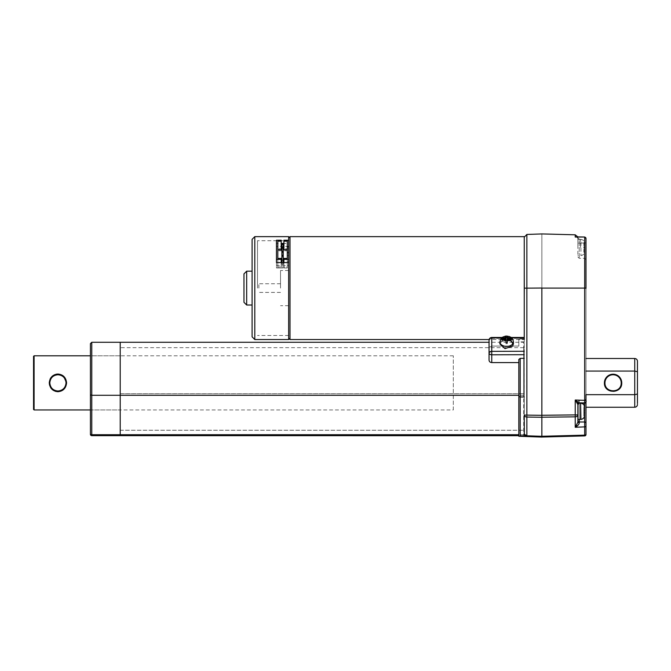 <?xml version="1.0" encoding="UTF-8"?>
<svg xmlns="http://www.w3.org/2000/svg" width="671" height="671" viewBox="0 0 671 671"><rect width="100%" height="100%" fill="white"/><g stroke="black" fill="none" stroke-linecap="round" stroke-linejoin="round"><path stroke-width="0.5" stroke-dasharray="3.35 2.52" d="M541.858 415.332L526.861 415.106M584.659 237.064L584.642 422L579.224 421.984L579.241 423.065C579.09 424.366 577.756 425.775 575.232 427.276L584.676 426.865L584.676 435.152L541.858 436.276L541.858 288.153L541.858 415.215M526.861 416.112L526.869 416.943A2.709 1.946 -0 0 1 524.252 414.997L526.869 414.997L526.869 288.035L541.858 288.035L541.858 233.927L541.858 415.274L575.232 414.904L575.232 400.017L585.993 400.352L585.993 401.56L585.993 238.49L585.993 400.352M524.252 436.452L524.252 435.705L518.834 435.705L518.834 436.259L541.858 437.006M489.05 340.122C489.36 338.612 490.258 337.84 491.759 337.815L491.759 351.269L524.252 351.269L524.252 337.412L524.311 434.162A2.709 1.946 180 0 0 526.869 435.714L526.869 436.477L524.756 435.345A2.709 2.709 180 0 0 526.869 436.477M524.311 434.162A2.667 2.541 0 0 0 524.756 435.345M524.252 433.063L524.252 358.381M524.252 296.699L524.252 341.908L524.252 337.471L524.252 338.998L518.834 338.972L518.834 346.06L491.759 346.06L489.05 347.326L489.05 342.277L489.05 360.126C489.234 361.577 490.14 362.374 491.759 362.508L518.834 362.508L518.834 435.655L524.252 435.705M524.252 337.815L491.759 337.412L524.252 337.412L524.252 341.866L524.252 338.972L518.834 338.998L518.834 346.06M491.759 362.508L491.759 354.699L524.252 354.699L524.252 351.361M524.252 396.88L520.193 396.88L520.193 358.297L524.252 358.297L524.252 354.791M526.869 234.456L526.869 288.035L524.303 288.035L524.303 289.427M524.252 237.157L524.252 269.096M518.834 359.421L518.834 362.583M524.252 435.655L524.252 436.393M518.834 362.508L518.834 435.655M520.193 358.297L518.834 359.346L518.834 436.2M512.594 346.077L504.978 348.534L499.878 343.82L500.709 341.707L508.341 339.711L513.424 343.82L512.594 346.077M524.252 341.866L518.834 341.866M524.252 341.908L518.834 341.908M489.05 360.193L489.05 347.368L491.759 346.093L518.834 346.093M499.878 343.896L500.709 341.774L509.448 340.004L513.424 343.896M491.759 346.093L491.759 338.369A2.709 1.812 0 0 0 489.05 340.18L489.05 347.368L489.05 340.18M507.326 336.112L507.326 339.316M507.326 340.021L511.386 340.021L511.386 340.927L511.386 339.736M511.386 338.83L511.386 340.021M507.326 341.162L507.326 341.782M507.326 342.462L507.326 343.644L507.326 342.462M505.976 342.462L505.976 343.644L507.326 343.644M505.976 343.644L505.976 341.782M505.976 341.162L505.976 336.112M501.908 339.736L501.908 340.927L505.976 340.927M501.908 340.927L501.908 340.021L505.976 340.021M507.326 340.616L511.386 340.927M501.908 340.021L501.908 338.889M489.05 340.012A2.709 1.812 -0 0 1 491.759 338.318L491.759 337.412A2.709 2.709 0 0 0 489.109 339.543L524.252 339.543L524.252 236.637M489.05 347.326L489.05 352.887A2.709 1.812 -0 0 0 491.759 354.699L491.759 351.269L489.05 352.887L489.05 342.277L523.707 342.277L523.707 435.672L523.707 342.277M505.976 338.327L505.976 336.037L507.326 336.037L507.326 337.027A2.709 1.812 -0 0 1 509.272 338.327L511.386 338.754L511.386 339.652L507.326 339.232L507.326 342.369L505.976 342.369L505.976 340.524A2.709 1.812 -0 0 1 504.03 339.232L501.908 339.652L501.908 338.754L505.976 338.327L505.976 339.937L501.908 339.937L501.908 340.843L505.976 340.843L505.976 343.552L507.326 343.552L507.326 340.843L511.386 340.843L511.386 339.937L507.326 339.937L507.326 337.228L505.976 337.228L505.976 339.937M505.976 339.232L504.03 339.232M505.976 342.369L505.976 343.552M501.908 339.652L501.908 340.843M507.326 342.369L507.326 343.552M507.326 339.232L507.326 340.843M507.326 337.027L507.326 339.937M509.272 338.327L507.326 338.327M507.326 337.228L507.326 336.037M505.976 337.228L505.976 336.037M501.908 339.937L501.908 338.754M511.386 338.754L511.386 339.937M511.386 340.843L511.386 339.652M524.252 268.652L524.252 247.339M577.874 402.013L579.241 403.154L579.224 402.583L584.642 402.642L584.634 403.212L584.642 402.642A1.35 1.082 180 0 0 585.993 401.56L585.993 423.334L585.993 401.56A1.35 1.082 0 0 1 584.642 402.642L579.224 402.583L577.874 404.504L577.874 401.828L577.874 420.65A1.35 1.334 0 0 0 579.224 421.984L579.224 402.583A1.35 1.09 0 0 0 577.874 403.674L577.874 404.504L575.232 400.017M637.45 392.996L637.45 371.717L634.741 371.071L585.993 371.071L585.993 407.247L634.741 407.247L634.741 394.674L637.45 394.028L637.45 403.556M585.993 371.071L585.993 394.682L634.741 394.682L634.741 371.071M577.077 236.888L577.874 238.314C577.765 236.871 576.884 236.444 575.232 237.039L584.676 237.19A1.35 1.3 180 0 1 585.993 238.49M585.993 259.66L584.642 258.301L579.224 258.301L577.874 256.951L577.874 243.607A1.35 0.554 -0 0 1 579.224 243.061L579.224 258.301L579.224 243.061L584.642 242.994A1.35 0.562 0 0 0 585.993 242.432L585.993 259.66L585.993 242.432A1.35 0.562 -0 0 1 584.642 242.994L584.642 258.301L584.642 242.994L579.224 243.061A1.35 0.554 0 0 0 577.874 243.607L577.874 238.314L577.874 243.607L577.874 238.314L577.874 243.607L577.874 238.314L576.548 236.88L579.232 239.019L579.224 243.061L579.232 239.019L576.666 236.88M577.874 247.473L577.874 239.346L577.874 247.473M580.583 247.473L580.583 239.346L580.583 247.473M584.642 246.794L584.575 242.734L584.642 246.794L583.829 246.794L584.575 246.794L584.584 247.473L584.575 246.794L583.829 246.794L583.829 248.144L584.642 248.144L583.829 248.144L583.829 246.794L584.642 246.794L584.642 243.481L584.642 246.794M584.575 242.734L583.829 242.734L583.829 246.794L583.829 242.734L584.575 242.734C584.114 240.788 582.898 239.664 580.935 239.379L580.935 255.567L580.935 239.379L577.874 239.346M584.584 247.473L584.575 248.144L584.584 247.473M584.642 248.144L584.575 252.212L584.642 248.144L583.829 248.144L584.642 248.144L584.642 251.457L584.642 248.144M584.575 252.212L583.829 252.212L583.829 248.144L583.829 252.212L584.575 252.212C584.114 254.158 582.898 255.274 580.935 255.567L577.874 255.592M575.232 416.85L575.232 414.904L577.874 414.904A2.709 1.946 -0 0 1 575.232 416.85L541.858 417.219M585.993 423.334A1.35 1.334 180 0 0 584.642 422L584.676 426.865M579.241 423.065L577.874 422.218L577.874 401.828L577.874 420.65L577.874 401.828L579.224 400.478L579.232 403.154L584.634 403.196M576.431 425.691L577.874 422.218M577.874 411.306L577.874 419.434L577.874 411.306M585.993 434.179L585.993 425.892L585.993 434.179A1.35 0.973 180 0 1 584.676 435.152L584.676 435.915M577.874 419.434L580.583 419.434L580.583 403.187L580.583 411.306L580.583 403.187L579.014 403.187M584.575 410.635L584.575 411.986L583.829 411.986L584.642 411.986L584.584 416.045L583.829 416.045L583.829 411.986L584.575 411.986L583.829 411.986L583.829 410.635L584.642 410.635L584.642 407.322L584.642 410.635L583.829 410.635L584.642 410.635L583.829 410.635L583.829 416.045L583.829 411.986L584.642 411.986L584.642 415.299L584.575 416.045L583.829 416.045L584.575 416.045L583.829 416.045L583.829 411.986L584.642 411.986L584.642 415.299L584.575 410.635L583.829 410.635L584.642 410.635L584.642 407.322L584.642 410.635L584.642 407.322L584.642 410.635L583.829 410.635L583.829 411.986L583.829 406.567L584.575 406.567L584.642 407.322L584.575 406.567C584.114 404.621 582.898 403.506 580.935 403.212L580.583 419.434M580.935 419.4C582.898 419.115 584.114 417.991 584.584 416.045L584.642 407.322L584.642 410.635L584.642 407.322L584.642 410.635L583.829 410.635L583.829 406.567L584.575 406.567M584.642 411.306L584.575 411.986M583.829 410.635L583.829 406.567L583.829 410.635M585.993 358.499L635.571 358.633M636.334 359.019L636.955 359.639M637.324 360.402L637.45 361.132M637.45 371.717L637.45 368.505L637.45 371.717M637.45 365.645L637.45 363.196L637.45 365.645M621.74 382.873C622.277 371.692 603.875 371.692 604.412 382.873A8.664 8.664 55.2 0 0 613.076 391.537A8.664 8.664 55.2 0 0 621.74 382.873L621.203 382.873A8.127 8.127 -90 0 1 613.076 391A8.127 8.127 -90 0 1 604.957 382.873C604.621 372.489 621.455 372.179 621.203 382.873M604.957 382.873L604.412 382.873M287.297 258.41L287.297 267.024L283.908 267.024L283.908 267.989L288.647 267.989L288.647 265.557L276.46 265.557L276.46 267.989L281.199 267.989L281.199 258.41M281.199 262.562L281.199 267.989M276.46 262.562L276.46 243.414L281.199 243.414L281.199 240.218M288.647 240.218L288.647 243.414L283.908 243.414L283.908 249.797M288.647 236.637L288.647 339.543M254.795 236.637L254.795 339.543M252.095 239.346L252.095 336.834M252.095 271.168L252.095 305.02L252.095 271.168M246.676 271.168L246.676 305.02M243.967 273.877L243.967 302.311M288.647 252.665L288.647 288.094L288.647 237.995L288.647 255.542L288.647 240.704L288.647 246.4L283.908 246.4M288.647 288.094L288.647 338.192L288.647 288.094M290.006 236.637L290.006 339.543M288.647 267.989L288.647 255.659M280.528 288.094L280.528 270.488L280.528 288.094M258.863 288.094L258.863 283.758L258.863 288.094M277.819 241.174L277.819 267.024L287.297 267.024L287.297 249.797L287.297 250.753L277.819 250.753L277.819 267.989L287.297 267.989L287.297 250.753M288.647 261.287L287.297 261.287M287.297 255.542L288.647 255.542M288.647 248.84L283.908 248.84M281.199 249.797L281.199 248.84L276.46 248.84L276.46 267.989M277.819 267.989L277.819 258.41L277.819 267.024L281.199 267.024M287.297 241.174L287.297 267.989M283.908 262.562L283.908 267.989M283.908 267.024L283.908 258.41M283.908 240.218L283.908 243.414M257.505 288.094L257.505 240.704L257.505 288.094M276.46 265.557L276.46 248.84M281.199 248.84L281.199 246.4L276.46 246.4M283.237 246.4L281.879 246.4M276.46 240.218L276.46 243.414M281.199 246.4L281.199 243.414M282.558 253.143A0.679 0.478 180 0 1 282.558 252.187A0.679 0.478 180 0 1 282.558 253.143M282.558 263.678A0.679 0.478 180 0 1 282.558 264.634A0.679 0.478 180 0 1 282.558 263.678M283.237 249.797L281.879 249.797M282.558 259.845A0.679 0.478 180 0 1 282.558 260.801A0.679 0.478 180 0 1 282.558 259.845M282.558 256.02A0.679 0.478 180 0 1 282.558 256.976A0.679 0.478 180 0 1 282.558 256.02M277.819 249.797L277.819 250.753M523.707 393.743L523.707 347.67L523.707 393.743L120.21 393.743L120.21 430.254L120.21 347.67L120.21 393.743M120.21 395.286L120.21 434.724M120.21 430.254L523.707 430.254L120.21 430.22M120.21 342.285L120.21 435.664L91.776 435.664L90.417 434.313M120.21 409.956L120.21 355.798L120.21 409.956L90.417 409.956L90.417 355.798L90.417 434.28L91.776 434.691L91.776 435.638M120.21 355.798L90.417 355.798L90.417 409.956L453.302 409.956L453.302 355.798L453.302 409.956M63.544 376.146L57.924 374.032L57.924 374.754C53.043 375.206 50.333 377.916 49.797 382.873C50.333 387.838 53.043 390.547 57.924 391C62.797 390.547 65.506 387.838 66.043 382.873C65.506 377.916 62.806 375.206 57.924 374.754M56.272 374.192L55.014 374.544M52.346 376.104L50.887 377.706M50.124 379.023L49.26 382.873L49.797 382.873M34.095 355.798L34.095 409.956M49.537 385.104L51.021 388.224M52.296 389.599L55.643 391.403M33.55 356.335L33.55 409.411M541.858 436.242L526.869 435.714L526.869 416.943L541.858 417.161M520.193 436.242L520.193 396.88L518.834 396.469M524.252 337.412L524.252 414.997M524.252 338.318L491.759 338.318L491.759 346.06M491.759 337.471L491.759 338.369L524.252 338.369M511.637 337.874L501.656 337.874M513.424 341.883A6.769 4.529 180 0 0 508.324 337.488A6.769 4.529 180 0 0 500.709 339.711A6.769 4.529 0 0 0 499.878 341.883M500.709 339.635A6.769 4.521 -0 0 1 508.324 337.421A6.769 4.521 -0 0 1 513.424 341.799A6.769 4.521 -0 0 1 512.594 343.971A6.769 4.521 -0 0 1 504.978 346.177A6.769 4.521 -0 0 1 499.878 341.799A6.769 4.521 -0 0 1 500.709 339.635M509.272 339.232A2.709 1.812 -0 0 1 509.029 339.643A2.709 1.812 -0 0 1 507.326 340.524M509.029 339.643A4.06 2.65 -140.7 0 1 512.594 343.971M504.03 338.327A2.709 1.812 -0 0 1 504.273 337.907A2.709 1.812 -0 0 1 505.976 337.027M585.993 288.094L541.858 288.094M575.232 237.039L575.232 234.808M579.224 419.434L579.224 403.187L577.874 404.521L577.874 403.674C578.259 400.461 576.825 402.608 579.224 400.478L579.224 402.583A1.35 1.09 180 0 0 577.874 403.674L577.874 401.828M523.707 435.638L120.21 435.638M523.707 435.672L518.834 435.672L523.707 435.672M523.707 434.699L91.776 434.691L91.776 395.244L90.417 394.825M523.707 395.244L91.776 395.244L91.776 342.285M523.707 395.294L518.834 395.294M523.707 434.724L518.834 434.724M523.707 393.701L120.21 393.701M66.588 382.873L66.043 382.873M57.924 391.721L57.924 391M511.168 337.471L502.126 337.471M513.424 343.82L513.424 341.799C512.527 337.521 511.998 337.53 507.939 336.037C504.097 336.129 501.833 336.901 501.128 338.36L499.878 341.799L499.878 343.82M577.874 238.314L576.548 236.88L584.936 237.048L585.993 238.373M585.993 239.992L585.993 242.432M577.806 236.897L577.874 239.631M577.874 404.504L577.874 414.904M579.224 400.478L584.642 400.478L585.993 399.119L584.642 400.478L579.224 400.478M584.634 403.212L585.993 401.56M584.642 410.635L584.642 407.263M637.45 377.27L637.45 388.786M637.45 369.956L637.45 372.254M288.647 270.488L280.528 270.488M288.647 305.691L280.528 305.691M280.528 283.758L258.863 283.758M280.528 292.422L258.863 292.422M288.647 240.704L257.505 240.704M288.647 335.483L257.505 335.483M281.879 252.665L281.879 247.876M283.237 264.156L283.237 262.562M281.879 264.156L281.879 262.562M283.237 260.323L283.237 255.542M281.879 260.323L281.879 255.542M283.237 256.498L283.237 251.709M281.879 256.498L281.879 251.709M283.237 252.665L283.237 247.876M523.707 347.67L120.21 347.67M453.302 355.798L90.417 355.798"/><path stroke-width="1.01" d="M541.858 288.035L526.869 288.153L526.869 415.106L541.858 415.332L541.858 437.073L541.858 415.215M541.858 415.332L541.858 288.153M541.858 417.278L526.869 417.052A2.709 1.946 0 0 1 524.252 415.106L524.311 434.229A2.667 2.533 180 0 0 526.869 436.544L526.869 435.789L541.858 436.309M526.819 436.544L518.834 436.267L518.834 359.421L520.193 358.381L524.252 358.297M518.834 435.672L120.21 435.672L518.834 435.705L518.834 362.583L491.759 362.583C490.149 362.449 489.243 361.652 489.05 360.193L489.05 352.971A2.709 1.812 0 0 0 491.759 354.791L491.759 351.361L524.252 351.269M491.759 362.583L491.759 354.791L524.252 354.699M524.252 296.699L524.303 289.394M524.252 296.808L524.252 237.157L526.869 234.456L541.858 233.927L575.232 234.808L575.232 237.039L577.077 236.888M524.252 268.652L524.303 288.035M524.311 434.229L526.869 435.789L526.861 416.112M524.756 435.412L524.756 435.412A2.709 2.709 0 0 0 526.869 436.544L541.858 437.073L526.869 436.544M526.668 436.527L525.796 436.284M525.51 436.125L524.772 435.429M513.424 343.896L512.594 346.152L504.978 348.626L499.878 343.896L499.878 341.883A6.769 4.529 0 0 0 504.978 346.27A6.769 4.529 0 0 0 512.594 344.055A6.769 4.529 180 0 0 513.424 341.883L513.424 343.896M489.05 340.18A2.709 2.307 -0 0 1 491.759 337.874L491.759 337.471A2.709 2.709 0 0 0 489.05 340.18L489.05 352.971L489.05 340.18M501.656 337.874L491.759 337.874L491.759 351.361A2.709 1.619 180 0 0 489.05 352.971M509.272 338.41L511.386 338.83L511.386 339.736L507.326 339.316L507.326 338.41L509.272 338.41A2.709 1.812 0 0 0 507.326 337.11L507.326 336.112L505.976 336.112L505.976 339.316L501.908 339.736L501.908 338.83L505.976 338.41M507.326 338.41L507.326 337.11M507.326 341.782L507.326 340.616A2.709 1.812 0 0 0 509.029 339.727A2.709 1.812 0 0 0 509.272 339.316M505.976 341.782L505.976 341.162M505.976 337.303L507.326 337.303M505.976 339.316L505.976 342.462L507.326 342.462M288.647 338.192L290.006 339.543L489.125 339.543A2.709 2.709 0 0 0 489.05 340.122L489.05 342.277L489.05 340.122A2.709 1.812 -0 0 1 489.05 340.012M584.676 435.152L584.676 426.865A1.35 0.973 180 0 0 585.993 425.892L585.993 434.565A1.35 1.35 -90 0 1 584.676 435.915A1.35 1.35 90 0 0 585.993 434.565L585.993 434.179A1.35 0.973 180 0 1 584.676 435.152L584.676 435.915L541.858 437.039L584.676 435.915L584.676 435.152L541.858 436.276L541.858 437.039L541.858 415.274L575.232 414.904L575.232 416.85A2.709 1.946 0 0 0 577.874 414.904L577.874 404.504L579.241 403.154L575.232 400.017L584.676 400.352L584.676 288.094L541.858 288.094M584.676 426.865L584.642 422A1.35 1.334 -0 0 1 585.993 423.334L585.993 425.892A1.35 0.973 0 0 1 584.676 426.865L575.232 427.276L576.431 425.691M584.634 403.212C585.934 402.86 586.387 401.904 585.993 400.352L584.676 400.352L584.642 402.642M585.993 400.352L585.993 434.179M637.45 361.132L637.45 361.208C637.299 359.581 636.393 358.675 634.741 358.499L634.741 407.247C636.376 407.096 637.282 406.19 637.45 404.538C637.274 406.198 636.376 407.104 634.741 407.247L585.993 407.247L585.993 394.674L634.741 394.674L637.45 394.036L637.45 392.996M575.232 237.039L584.667 237.022L585.993 238.49L585.993 288.094L584.676 288.094L584.676 237.19A1.35 1.3 -0 0 1 585.993 238.49L585.993 288.354M584.676 237.022L576.666 236.88M579.224 419.434L579.224 421.984A1.35 1.334 -0 0 1 577.874 420.65L577.874 422.218L575.232 427.276C577.765 425.766 579.098 424.366 579.241 423.065L577.874 422.218L577.874 404.504L575.232 400.017L577.874 402.013M577.874 420.65L577.874 401.828M584.575 411.986L584.642 422L579.224 421.984L579.241 423.065M584.642 403.196L579.232 403.154L579.224 402.583M577.874 403.674L577.874 404.504L577.874 403.674M579.014 403.187L580.583 403.187L580.583 419.434L577.874 419.434M584.584 411.306L584.642 410.635L584.584 411.306M584.642 402.508L584.642 407.263M637.45 369.956L637.45 361.199L637.45 371.717L634.741 371.071L585.993 371.071M621.74 382.873C622.277 394.053 603.875 394.053 604.412 382.873A8.664 8.664 122.7 0 1 613.076 374.208A8.664 8.664 122.7 0 1 621.74 382.873L621.203 382.873A8.127 8.127 90 0 0 613.076 374.754A8.127 8.127 90 0 0 604.957 382.873C604.621 393.256 621.455 393.575 621.203 382.873M637.45 371.717L637.45 403.556M635.571 358.633L636.334 359.019M636.955 359.639L637.324 360.402M637.45 368.505L637.45 365.645L637.45 368.505M634.741 371.071L634.741 358.499L585.993 358.499M281.199 262.562L276.46 262.562L276.46 259.367L281.199 259.367L281.199 262.562L288.647 262.562L288.647 339.543L254.795 339.543L254.795 236.637L288.647 236.637L288.647 243.414M283.908 243.414L281.199 243.414M254.795 339.543L252.095 336.834L252.095 239.346L254.795 236.637M252.095 271.168L246.676 271.168L243.967 273.877L243.967 302.311L246.676 305.02L246.676 271.168M252.095 305.02L246.676 305.02M288.647 262.562L288.647 259.367L283.908 259.367L283.908 258.41L287.297 258.41L287.297 246.92L288.647 246.92L288.647 255.659M288.647 246.92L288.647 240.218L283.908 240.218L283.908 241.174L287.297 241.174L287.297 246.92M288.647 259.367L288.647 252.665L287.297 252.665M290.006 339.543L290.006 236.637L288.647 237.995M288.647 246.4L288.647 265.557M283.237 249.797L287.297 249.797L283.908 249.797L283.908 241.174M277.819 258.41L277.819 241.174L281.199 241.174L281.199 249.797L277.819 249.797L277.819 258.41L281.199 258.41L281.199 259.367M281.199 241.174L281.199 240.218L276.46 240.218L276.46 259.367M283.908 259.367L283.908 262.562M283.908 246.4L283.237 246.4M281.879 246.4L281.199 246.4M524.252 339.543L524.252 236.637L290.006 236.637M282.558 243.573A0.679 0.478 -0 0 0 282.558 244.529A0.679 0.478 -0 0 0 282.558 243.573M282.558 256.02A0.679 0.478 -0 0 0 282.558 255.064A0.679 0.478 -0 0 0 282.558 256.02M282.558 252.187A0.679 0.478 -0 0 0 282.558 251.231A0.679 0.478 -0 0 0 282.558 252.187M282.558 248.354A0.679 0.478 -0 0 0 282.558 247.398A0.679 0.478 -0 0 0 282.558 248.354M281.879 249.797L277.819 249.797M90.417 343.636L90.417 434.313A1.35 1.35 180 0 0 91.776 435.664L120.21 435.664L120.21 342.277L91.776 342.285L90.417 343.636L90.417 355.798L34.095 355.798L34.095 409.956L90.417 409.956M518.834 434.724L120.21 434.724L120.21 395.286L91.776 395.286L91.776 342.285M120.21 435.664L91.776 435.664A1.35 1.35 0 0 1 90.417 434.313L91.776 434.724L91.776 395.286L90.417 394.875M55.643 391.403L57.924 391.721C63.124 391.227 66.01 388.274 66.588 382.873C66.01 388.274 63.124 391.218 57.924 391.721C52.724 391.227 49.83 388.274 49.26 382.873C49.83 377.471 52.724 374.527 57.924 374.032C63.124 374.527 66.01 377.471 66.588 382.873L63.544 376.146M57.924 374.754C62.797 375.206 65.506 377.916 66.043 382.873C65.506 387.838 62.806 390.547 57.924 391C53.043 390.547 50.333 387.838 49.797 382.873C50.333 377.916 53.043 375.206 57.924 374.754L57.924 374.032L56.272 374.192M55.014 374.544L52.346 376.104M50.887 377.706L50.124 379.023M49.797 382.873L49.26 382.873L49.537 385.104M51.021 388.224L52.296 389.599M34.095 409.956L33.55 409.411L33.55 356.335L34.095 355.798M524.303 288.144L526.869 288.153L526.869 234.456M524.252 415.106L526.869 415.106M518.834 359.421L518.834 396.561L520.193 396.98L520.193 436.309M520.193 358.381L520.193 396.98L524.252 396.98M524.252 337.874L511.637 337.874M509.029 339.727A4.06 2.65 39.2 0 1 512.594 344.055M505.976 337.11A2.709 1.812 0 0 0 504.273 337.991A2.709 1.812 0 0 0 504.03 338.41M504.03 339.316A2.709 1.812 0 0 0 505.976 340.616M489.05 340.122L489.05 342.277L120.21 342.277M575.232 416.85L575.232 427.276L575.232 416.85L541.858 417.219M575.232 400.017L575.232 414.904L577.874 414.904M585.993 401.56L585.993 423.334M579.224 403.128L577.874 404.504M584.642 407.322L584.642 410.635M584.642 411.986L584.584 416.045C584.114 417.991 582.898 419.115 580.935 419.4L580.583 403.187M637.45 394.355L637.45 388.786M604.957 382.873L604.412 382.873M518.834 395.294L120.21 395.294M120.21 434.724L91.776 434.724L91.776 435.664M66.588 382.873L66.043 382.873M57.924 391.721L57.924 391M524.252 337.471L511.168 337.471M502.126 337.471L491.759 337.471M513.424 341.883C512.35 336.8 511.025 337.714 509.524 336.54L505.959 336.037C502.772 336.917 501.153 337.723 501.128 338.444L499.878 341.883M585.993 238.373L585.993 239.992M575.232 234.808L577.806 236.897M584.676 435.915L585.993 434.565M584.584 406.567C584.114 404.621 582.898 403.506 580.935 403.212M281.879 262.562L281.879 244.051M283.237 262.562L283.237 244.051"/></g></svg>
